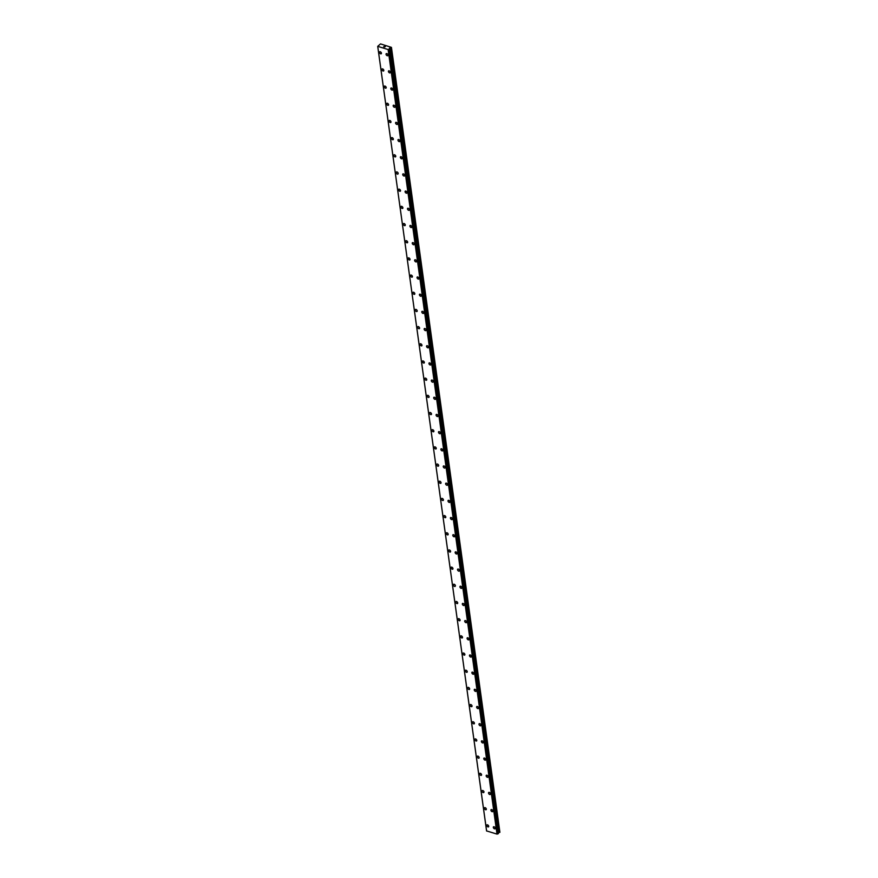 <?xml version="1.0" encoding="UTF-8"?>
<svg xmlns="http://www.w3.org/2000/svg" width="878" height="878" viewBox="0 0 878 878"><rect width="100%" height="100%" fill="white"/><g stroke="black" fill="none" stroke-linecap="round" stroke-linejoin="round"><path stroke-width="1.32" d="M488.552 826.856A1.284 0.823 50.2 0 1 486.917 824.892A1.284 0.823 50.2 0 1 488.552 826.856A1.284 0.823 50.2 0 1 486.917 824.892M486.171 809.681A1.284 0.823 50.2 0 1 484.535 807.716A1.284 0.823 50.2 0 1 486.171 809.681A1.284 0.823 50.2 0 1 484.535 807.716M481.945 791.21A1.284 0.823 50.2 0 1 483.987 791.824A1.284 0.823 50.2 0 1 481.945 791.21M483.789 792.505A1.284 0.823 50.2 0 1 482.143 790.54M481.396 775.318A1.284 0.823 50.2 0 1 479.761 773.353A1.284 0.823 50.2 0 1 481.396 775.318A1.284 0.823 50.2 0 1 479.761 773.353M479.015 758.142A1.284 0.823 50.2 0 1 477.38 756.177A1.284 0.823 50.2 0 1 479.015 758.142A1.284 0.823 50.2 0 1 477.38 756.177M476.633 740.955A1.284 0.823 50.2 0 1 474.998 738.991A1.284 0.823 50.2 0 1 476.633 740.955A1.284 0.823 50.2 0 1 474.998 738.991M474.252 723.779A1.284 0.823 50.2 0 1 472.616 721.815A1.284 0.823 50.2 0 1 474.252 723.779A1.284 0.823 50.2 0 1 472.616 721.815M471.87 706.592A1.284 0.823 50.2 0 1 470.224 704.628A1.284 0.823 50.2 0 1 471.87 706.592A1.284 0.823 50.2 0 1 470.224 704.639M469.489 689.417A1.284 0.823 50.2 0 1 467.842 687.452A1.284 0.823 50.2 0 1 469.478 689.417A1.284 0.823 50.2 0 1 467.842 687.452M467.096 672.241A1.284 0.823 50.2 0 1 465.461 670.276A1.284 0.823 50.2 0 1 467.096 672.241A1.284 0.823 50.2 0 1 465.461 670.276M464.714 655.054A1.284 0.823 50.2 0 1 463.079 653.089A1.284 0.823 50.2 0 1 464.714 655.054A1.284 0.823 50.2 0 1 463.079 653.089M462.333 637.878A1.284 0.823 50.2 0 1 460.698 635.913A1.284 0.823 50.2 0 1 462.333 637.878A1.284 0.823 50.2 0 1 460.687 635.913M459.94 620.691A1.284 0.823 50.2 0 1 458.305 618.727A1.284 0.823 50.2 0 1 459.94 620.691A1.284 0.823 50.2 0 1 458.305 618.727M457.559 603.515A1.284 0.823 50.2 0 1 455.923 601.551A1.284 0.823 50.2 0 1 457.559 603.515A1.284 0.823 50.2 0 1 455.923 601.551M453.333 585.044A1.284 0.823 50.2 0 1 455.386 585.659A1.284 0.823 50.2 0 1 453.333 585.044M455.177 586.339A1.284 0.823 50.2 0 1 453.542 584.375M452.796 569.153A1.284 0.823 50.2 0 1 451.16 567.188A1.284 0.823 50.2 0 1 452.796 569.153A1.284 0.823 50.2 0 1 451.16 567.188M450.414 551.977A1.284 0.823 50.2 0 1 448.768 550.012A1.284 0.823 50.2 0 1 450.414 551.977A1.284 0.823 50.2 0 1 448.768 550.012M448.032 534.79A1.284 0.823 50.2 0 1 446.386 532.825A1.284 0.823 50.2 0 1 448.021 534.79A1.284 0.823 50.2 0 1 446.386 532.825M445.64 517.614A1.284 0.823 50.2 0 1 444.005 515.649A1.284 0.823 50.2 0 1 445.64 517.614A1.284 0.823 50.2 0 1 444.005 515.649M443.258 500.427A1.284 0.823 50.2 0 1 441.623 498.463A1.284 0.823 50.2 0 1 443.258 500.427A1.284 0.823 50.2 0 1 441.623 498.463M440.877 483.251A1.284 0.823 50.2 0 1 439.241 481.287A1.284 0.823 50.2 0 1 440.877 483.251A1.284 0.823 50.2 0 1 439.23 481.287M438.495 466.075A1.284 0.823 50.2 0 1 436.849 464.111A1.284 0.823 50.2 0 1 438.495 466.075A1.284 0.823 50.2 0 1 436.849 464.1M436.103 448.888A1.284 0.823 50.2 0 1 434.467 446.924A1.284 0.823 50.2 0 1 436.103 448.888A1.284 0.823 50.2 0 1 434.467 446.924M433.721 431.713A1.284 0.823 50.2 0 1 432.086 429.748A1.284 0.823 50.2 0 1 433.721 431.713A1.284 0.823 50.2 0 1 432.086 429.748M431.339 414.526A1.284 0.823 50.2 0 1 429.704 412.561A1.284 0.823 50.2 0 1 431.339 414.526A1.284 0.823 50.2 0 1 429.704 412.561M428.958 397.35A1.284 0.823 50.2 0 1 427.323 395.385A1.284 0.823 50.2 0 1 428.958 397.35A1.284 0.823 50.2 0 1 427.312 395.385M426.576 380.163A1.284 0.823 50.2 0 1 424.93 378.199A1.284 0.823 50.2 0 1 426.565 380.174A1.284 0.823 50.2 0 1 424.93 378.209M424.184 362.987A1.284 0.823 50.2 0 1 422.548 361.023A1.284 0.823 50.2 0 1 424.184 362.987A1.284 0.823 50.2 0 1 422.548 361.023M421.802 345.811A1.284 0.823 50.2 0 1 420.167 343.847A1.284 0.823 50.2 0 1 421.802 345.811A1.284 0.823 50.2 0 1 420.167 343.847M419.421 328.624A1.284 0.823 50.2 0 1 417.785 326.66A1.284 0.823 50.2 0 1 419.421 328.624A1.284 0.823 50.2 0 1 417.774 326.66M417.039 311.449A1.284 0.823 50.2 0 1 415.393 309.484A1.284 0.823 50.2 0 1 417.039 311.449A1.284 0.823 50.2 0 1 415.393 309.484M414.646 294.262A1.284 0.823 50.2 0 1 413.011 292.297A1.284 0.823 50.2 0 1 414.646 294.262A1.284 0.823 50.2 0 1 413.011 292.297M412.265 277.086A1.284 0.823 50.2 0 1 410.63 275.121A1.284 0.823 50.2 0 1 412.265 277.086A1.284 0.823 50.2 0 1 410.63 275.121M409.883 259.91A1.284 0.823 50.2 0 1 408.248 257.945A1.284 0.823 50.2 0 1 409.883 259.91A1.284 0.823 50.2 0 1 408.248 257.934M407.502 242.723A1.284 0.823 50.2 0 1 405.866 240.759A1.284 0.823 50.2 0 1 407.502 242.723A1.284 0.823 50.2 0 1 405.856 240.759M405.12 225.547A1.284 0.823 50.2 0 1 403.474 223.583A1.284 0.823 50.2 0 1 405.109 225.547A1.284 0.823 50.2 0 1 403.474 223.583M402.728 208.36A1.284 0.823 50.2 0 1 401.092 206.396A1.284 0.823 50.2 0 1 402.728 208.36A1.284 0.823 50.2 0 1 401.092 206.396M400.346 191.184A1.284 0.823 50.2 0 1 398.711 189.22A1.284 0.823 50.2 0 1 400.346 191.184A1.284 0.823 50.2 0 1 398.711 189.22M396.121 172.714A1.284 0.823 50.2 0 1 398.173 173.328A1.284 0.823 50.2 0 1 396.121 172.714M397.964 173.998A1.284 0.823 50.2 0 1 396.318 172.044M395.583 156.822A1.284 0.823 50.2 0 1 393.937 154.857A1.284 0.823 50.2 0 1 395.583 156.822A1.284 0.823 50.2 0 1 393.937 154.857M393.19 139.646A1.284 0.823 50.2 0 1 391.555 137.681A1.284 0.823 50.2 0 1 393.19 139.646A1.284 0.823 50.2 0 1 391.555 137.681M390.809 122.459A1.284 0.823 50.2 0 1 389.173 120.495A1.284 0.823 50.2 0 1 390.809 122.459A1.284 0.823 50.2 0 1 389.173 120.495M388.427 105.283A1.284 0.823 50.2 0 1 386.792 103.319A1.284 0.823 50.2 0 1 388.427 105.283A1.284 0.823 50.2 0 1 386.792 103.319M386.046 88.096A1.284 0.823 50.2 0 1 384.41 86.132A1.284 0.823 50.2 0 1 386.046 88.096A1.284 0.823 50.2 0 1 384.399 86.132M383.664 70.92A1.284 0.823 50.2 0 1 382.018 68.956A1.284 0.823 50.2 0 1 383.653 70.92A1.284 0.823 50.2 0 1 382.018 68.956M381.271 53.745A1.284 0.823 50.2 0 1 379.636 51.78A1.284 0.823 50.2 0 1 381.271 53.745A1.284 0.823 50.2 0 1 379.636 51.769M495.115 828.788A1.284 0.823 50.2 0 1 493.48 826.824A1.284 0.823 50.2 0 1 495.115 828.788A1.284 0.823 50.2 0 1 493.48 826.824M492.734 811.612A1.284 0.823 50.2 0 1 491.098 809.648A1.284 0.823 50.2 0 1 492.734 811.612A1.284 0.823 50.2 0 1 491.087 809.648M490.341 794.436A1.284 0.823 50.2 0 1 488.706 792.461A1.284 0.823 50.2 0 1 490.341 794.436A1.284 0.823 50.2 0 1 488.706 792.472M487.959 777.25A1.284 0.823 50.2 0 1 486.324 775.285A1.284 0.823 50.2 0 1 487.959 777.25A1.284 0.823 50.2 0 1 486.324 775.285M485.578 760.074A1.284 0.823 50.2 0 1 483.943 758.109A1.284 0.823 50.2 0 1 485.578 760.074A1.284 0.823 50.2 0 1 483.943 758.109M483.196 742.887A1.284 0.823 50.2 0 1 481.561 740.922A1.284 0.823 50.2 0 1 483.196 742.887A1.284 0.823 50.2 0 1 481.561 740.922M480.815 725.711A1.284 0.823 50.2 0 1 479.168 723.746A1.284 0.823 50.2 0 1 480.815 725.711A1.284 0.823 50.2 0 1 479.168 723.746M478.433 708.524A1.284 0.823 50.2 0 1 476.787 706.56A1.284 0.823 50.2 0 1 478.422 708.524A1.284 0.823 50.2 0 1 476.787 706.57M476.041 691.348A1.284 0.823 50.2 0 1 474.405 689.384A1.284 0.823 50.2 0 1 476.041 691.348A1.284 0.823 50.2 0 1 474.405 689.384M473.659 674.161A1.284 0.823 50.2 0 1 472.024 672.208A1.284 0.823 50.2 0 1 473.659 674.172A1.284 0.823 50.2 0 1 472.024 672.208M471.277 656.985A1.284 0.823 50.2 0 1 469.642 655.021A1.284 0.823 50.2 0 1 471.277 656.985A1.284 0.823 50.2 0 1 469.631 655.021M468.885 639.81A1.284 0.823 50.2 0 1 467.25 637.845A1.284 0.823 50.2 0 1 468.885 639.81A1.284 0.823 50.2 0 1 467.25 637.845M466.503 622.623A1.284 0.823 50.2 0 1 464.868 620.658A1.284 0.823 50.2 0 1 466.503 622.623A1.284 0.823 50.2 0 1 464.868 620.658M464.122 605.447A1.284 0.823 50.2 0 1 462.486 603.482A1.284 0.823 50.2 0 1 464.122 605.447A1.284 0.823 50.2 0 1 462.486 603.482M461.74 588.271A1.284 0.823 50.2 0 1 460.105 586.295A1.284 0.823 50.2 0 1 461.74 588.271A1.284 0.823 50.2 0 1 460.105 586.306M459.359 571.084A1.284 0.823 50.2 0 1 457.712 569.12A1.284 0.823 50.2 0 1 459.359 571.084A1.284 0.823 50.2 0 1 457.712 569.12M456.977 553.908A1.284 0.823 50.2 0 1 455.331 551.944A1.284 0.823 50.2 0 1 456.966 553.908A1.284 0.823 50.2 0 1 455.331 551.944M454.584 536.721A1.284 0.823 50.2 0 1 452.949 534.757A1.284 0.823 50.2 0 1 454.584 536.721A1.284 0.823 50.2 0 1 452.949 534.757M452.203 519.546A1.284 0.823 50.2 0 1 450.568 517.581A1.284 0.823 50.2 0 1 452.203 519.546A1.284 0.823 50.2 0 1 450.568 517.581M449.821 502.359A1.284 0.823 50.2 0 1 448.186 500.394A1.284 0.823 50.2 0 1 449.821 502.359A1.284 0.823 50.2 0 1 448.175 500.394M447.44 485.183A1.284 0.823 50.2 0 1 445.794 483.218A1.284 0.823 50.2 0 1 447.44 485.183A1.284 0.823 50.2 0 1 445.794 483.218M445.047 467.996A1.284 0.823 50.2 0 1 443.412 466.031A1.284 0.823 50.2 0 1 445.047 468.007A1.284 0.823 50.2 0 1 443.412 466.042M442.666 450.82A1.284 0.823 50.2 0 1 441.03 448.856A1.284 0.823 50.2 0 1 442.666 450.82A1.284 0.823 50.2 0 1 441.03 448.856M440.284 433.644A1.284 0.823 50.2 0 1 438.649 431.68A1.284 0.823 50.2 0 1 440.284 433.644A1.284 0.823 50.2 0 1 438.649 431.68M437.902 416.457A1.284 0.823 50.2 0 1 436.267 414.493A1.284 0.823 50.2 0 1 437.902 416.457A1.284 0.823 50.2 0 1 436.256 414.493M435.521 399.281A1.284 0.823 50.2 0 1 433.875 397.317A1.284 0.823 50.2 0 1 435.51 399.281A1.284 0.823 50.2 0 1 433.875 397.317M433.128 382.106A1.284 0.823 50.2 0 1 431.493 380.13A1.284 0.823 50.2 0 1 433.128 382.106A1.284 0.823 50.2 0 1 431.493 380.141M430.747 364.919A1.284 0.823 50.2 0 1 429.112 362.954A1.284 0.823 50.2 0 1 430.747 364.919A1.284 0.823 50.2 0 1 429.112 362.954M428.365 347.743A1.284 0.823 50.2 0 1 426.73 345.778A1.284 0.823 50.2 0 1 428.365 347.743A1.284 0.823 50.2 0 1 426.719 345.778M425.984 330.556A1.284 0.823 50.2 0 1 424.337 328.591A1.284 0.823 50.2 0 1 425.984 330.556A1.284 0.823 50.2 0 1 424.337 328.591M423.591 313.38A1.284 0.823 50.2 0 1 421.956 311.416A1.284 0.823 50.2 0 1 423.591 313.38A1.284 0.823 50.2 0 1 421.956 311.416M421.21 296.193A1.284 0.823 50.2 0 1 419.574 294.229A1.284 0.823 50.2 0 1 421.21 296.193A1.284 0.823 50.2 0 1 419.574 294.229M418.828 279.017A1.284 0.823 50.2 0 1 417.193 277.053A1.284 0.823 50.2 0 1 418.828 279.017A1.284 0.823 50.2 0 1 417.193 277.053M416.446 261.831A1.284 0.823 50.2 0 1 414.811 259.866A1.284 0.823 50.2 0 1 416.446 261.842A1.284 0.823 50.2 0 1 414.8 259.877M414.065 244.655A1.284 0.823 50.2 0 1 412.419 242.69A1.284 0.823 50.2 0 1 414.054 244.655A1.284 0.823 50.2 0 1 412.419 242.69M411.672 227.479A1.284 0.823 50.2 0 1 410.037 225.514A1.284 0.823 50.2 0 1 411.672 227.479A1.284 0.823 50.2 0 1 410.037 225.514M409.291 210.292A1.284 0.823 50.2 0 1 407.655 208.327A1.284 0.823 50.2 0 1 409.291 210.292A1.284 0.823 50.2 0 1 407.655 208.327M406.909 193.116A1.284 0.823 50.2 0 1 405.274 191.152A1.284 0.823 50.2 0 1 406.909 193.116A1.284 0.823 50.2 0 1 405.263 191.152M404.528 175.929A1.284 0.823 50.2 0 1 402.881 173.965A1.284 0.823 50.2 0 1 404.528 175.929A1.284 0.823 50.2 0 1 402.881 173.976M402.135 158.753A1.284 0.823 50.2 0 1 400.5 156.789A1.284 0.823 50.2 0 1 402.135 158.753A1.284 0.823 50.2 0 1 400.5 156.789M399.753 141.577A1.284 0.823 50.2 0 1 398.118 139.613A1.284 0.823 50.2 0 1 399.753 141.577A1.284 0.823 50.2 0 1 398.118 139.613M397.372 124.391A1.284 0.823 50.2 0 1 395.737 122.426A1.284 0.823 50.2 0 1 397.372 124.391A1.284 0.823 50.2 0 1 395.737 122.426M394.99 107.215A1.284 0.823 50.2 0 1 393.355 105.25A1.284 0.823 50.2 0 1 394.99 107.215A1.284 0.823 50.2 0 1 393.344 105.25M392.609 90.028A1.284 0.823 50.2 0 1 390.962 88.063A1.284 0.823 50.2 0 1 392.598 90.028A1.284 0.823 50.2 0 1 390.962 88.063M390.216 72.852A1.284 0.823 50.2 0 1 388.581 70.888A1.284 0.823 50.2 0 1 390.216 72.852A1.284 0.823 50.2 0 1 388.581 70.888M387.835 55.665A1.284 0.823 50.2 0 1 386.199 53.701A1.284 0.823 50.2 0 1 387.835 55.676A1.284 0.823 50.2 0 1 386.199 53.712M385.332 46.677L384.279 47.028M384.597 46.457L383.664 46.721M389.514 48.916L389.415 48.279L389.525 48.992L388.131 49.53L377.716 46.347L380.525 43.9L391.445 47.379L389.865 48.038L498.737 832.607L499.9 832.3L391.445 47.379M377.716 46.347L486.577 830.917L497.003 834.1L498.375 833.496M377.749 46.468L486.621 831.038M388.131 49.53L497.003 834.1M388.438 49.453L497.31 834.023M389.075 49.289L497.947 833.87M389.184 49.267L498.056 833.837M389.612 48.125L498.474 832.695M391.028 47.73L499.9 832.3M388.361 49.486L497.233 834.056M389.525 48.992L498.386 833.562M390.699 47.873L499.571 832.454M377.716 46.336L486.577 830.917M389.536 48.948L498.408 833.518"/></g></svg>
